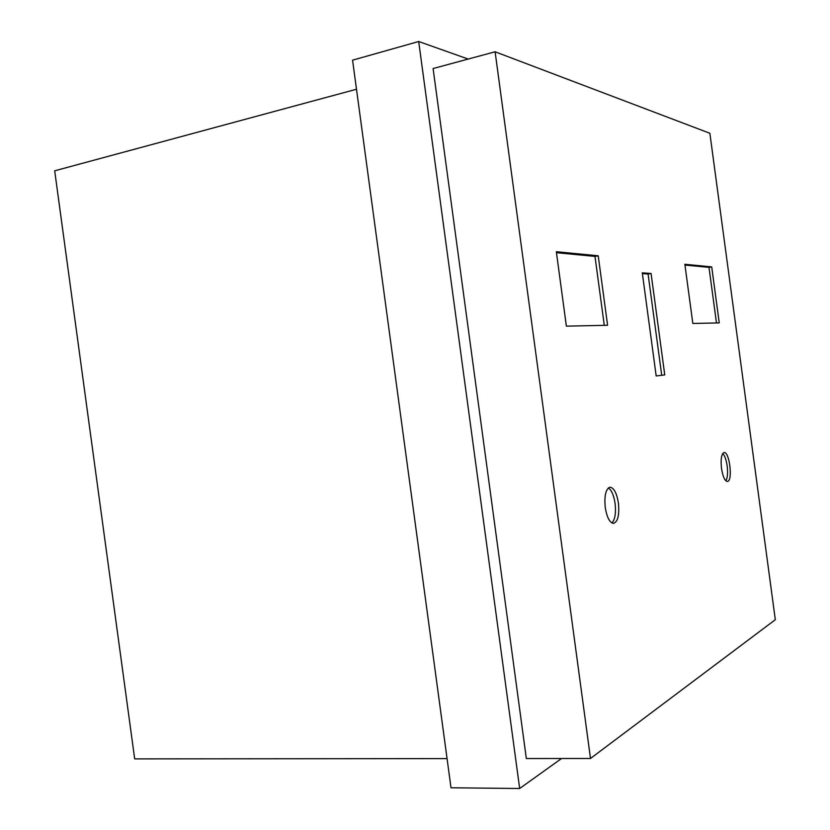 <?xml version="1.0" encoding="UTF-8"?>
<svg xmlns="http://www.w3.org/2000/svg" width="830" height="830" viewBox="0 0 830 830"><rect width="100%" height="100%" fill="white"/><g stroke="black" fill="none" stroke-linecap="round" stroke-linejoin="round"><path stroke-width="1.25" d="M727.702 481.379L727.277 481.462C724.735 480.85 722.816 476.513 721.509 468.431C720.585 459.54 721.363 454.269 723.833 452.62L724.134 452.568C729.425 451.572 732.963 480.145 727.702 481.379M611.918 522.962C615.051 519.538 616.109 513.013 615.082 503.405C613.827 495.303 611.586 490.157 608.369 487.957M605.257 507.514C604.199 496.361 605.61 489.627 609.49 487.324L610.164 487.22C614.034 487.967 616.783 493.259 618.412 503.094C619.512 515.171 617.842 521.946 613.401 523.398C609.604 522.578 606.886 517.287 605.257 507.514M664.747 374.911L656.177 375.938L642.285 272.831L651.083 273.485L664.747 374.911M719.247 322.901L692.832 323.461L684.854 264.272L711.715 266.897L719.247 322.901M716.477 322.963L708.996 267.364L684.968 265.05M711.715 266.897L708.996 267.364M651.083 273.485L648.074 274.014L661.717 375.274M648.074 274.014L642.389 273.599M566.371 326.149L556.328 251.708L598.223 255.796L607.591 325.277L566.371 326.149M604.282 325.339L594.986 256.397L556.463 252.694M598.223 255.796L594.986 256.397M725.877 480.819C727.547 477.914 727.972 472.934 727.163 465.879C726.24 459.737 724.777 455.608 722.764 453.491M356.495 89.246L54.687 170.804L134.678 758.89L447.069 758.61M561.557 758.506L519.663 788.5L418.694 41.5L468.172 59.065M495.105 51.782L433.094 68.537L526.334 758.537L590.504 758.475L495.105 51.782L709.868 133.267L775.313 619.699L590.504 758.475M519.663 788.5L451.012 787.784L352.563 60.175L418.694 41.5"/></g></svg>
